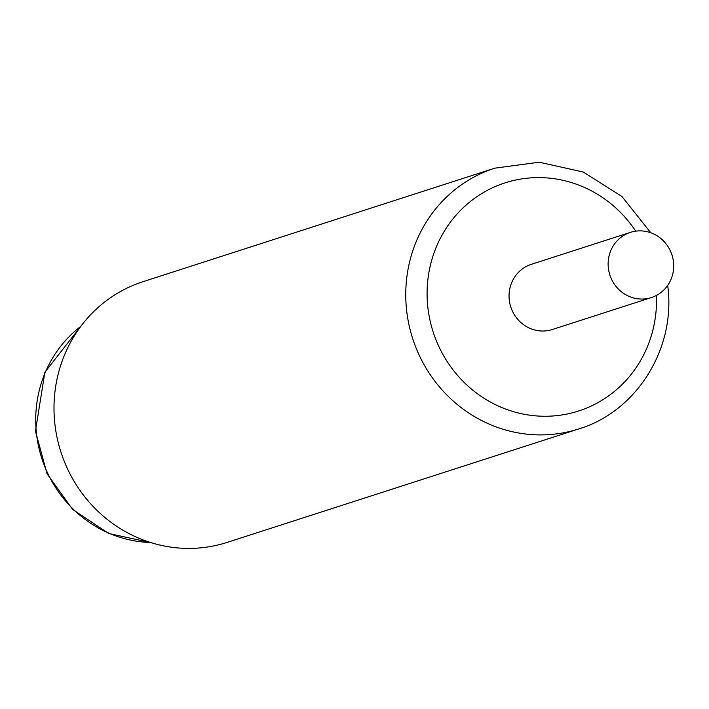 <?xml version="1.0" encoding="UTF-8"?>
<svg xmlns="http://www.w3.org/2000/svg" width="709" height="709" viewBox="0 0 709 709"><rect width="100%" height="100%" fill="white"/><g stroke="black" fill="none" stroke-linecap="round" stroke-linejoin="round"><path stroke-width="1.06" d="M578.925 428.892L227.181 542.385A136.979 130.491 -107.9 0 1 54.54 420.552A136.979 130.491 -107.9 0 1 143.058 281.668L494.802 168.166A136.979 130.491 72.1 0 0 406.292 307.059A136.979 130.491 72.1 0 0 578.925 428.892C635.654 411.707 674.578 350.716 668.179 289.573L667.745 285.319M630.39 232.375L531.307 264.342A34.245 32.623 72.1 0 0 509.177 299.065A34.245 32.623 72.1 0 0 552.338 329.517L651.42 297.55A34.245 32.623 72.1 0 0 673.55 262.826A34.245 32.623 72.1 0 0 630.39 232.375A34.245 32.623 72.1 0 0 608.26 267.089A34.245 32.623 72.1 0 0 651.42 297.55M150.53 542.5A119.856 114.184 -107.9 0 1 36.186 430.682A119.856 114.184 -107.9 0 1 80.791 326.37M635.716 231.152A119.856 114.184 72.1 0 0 502.318 183.782A119.856 114.184 72.1 0 0 427.571 304.4A119.856 114.184 72.1 0 0 549.386 416.174A119.856 114.184 72.1 0 0 656.454 295.423M150.831 542.598L108.902 533.558L72.664 509.496L47.033 473.727L35.45 431.107L44.88 372.207L80.986 326.113M650.782 232.756L621.97 196.508L583.294 172.039L539.203 162.201L494.802 168.166"/></g></svg>
